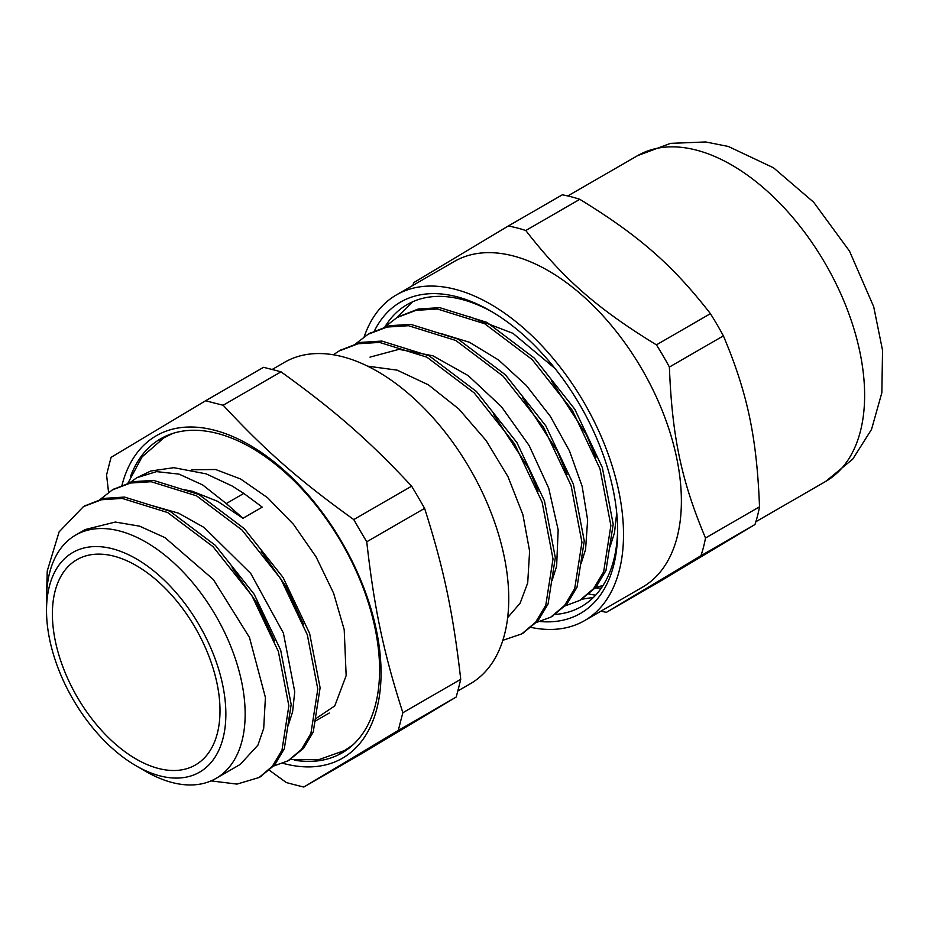 <?xml version="1.0" encoding="UTF-8"?>
<svg xmlns="http://www.w3.org/2000/svg" width="929" height="929" viewBox="0 0 929 929"><rect width="100%" height="100%" fill="white"/><g stroke="black" fill="none" stroke-linecap="round" stroke-linejoin="round"><path stroke-width="1.39" d="M121.92 485.484A186.172 107.485 60 0 1 124.161 477.854A186.172 107.485 60 0 1 286.132 472.176A186.172 107.485 60 0 1 376.884 708.525A186.172 107.485 60 0 1 283.008 763.324M130.548 476.333A181.376 104.722 60 0 1 160.659 438.767A181.376 104.722 60 0 1 314.954 503.971A181.376 104.722 60 0 1 375.525 704.542A181.376 104.722 60 0 1 342.035 752.908A181.376 104.722 60 0 1 294.435 760.201M242.98 518.277L262.268 507.141L243.828 493.427L232.064 485.972L206.203 473.871L173.816 467.682L150.765 471.015L136.795 477.738L156.536 471.618L179.007 474.115L202.777 485.008L226.27 503.553L242.98 518.277L217.746 501.381L192.466 491.313L182.734 489.386M128.992 483.37L136.795 477.738M84.493 506.038L103.897 498.397L124.509 497.073L169.949 511.194L215.377 545.369L254.163 594.212L280.674 650.126L291.172 704.472L284.309 748.797L274.67 764.939L260.166 776.865M113.443 489.304L132.835 481.698L153.448 480.363L198.876 494.507L244.304 528.671L283.09 577.501L309.624 633.427L320.11 687.774L313.224 732.087L303.609 748.251L289.163 760.119M46.589 595.129L47.24 570.998L59.108 531.887L83.401 506.642L101.586 499.732L122.187 498.408L167.626 512.529L213.055 546.705L251.84 595.547L278.363 651.461L288.861 705.808L281.986 750.133L272.36 766.274L259.075 777.515L236.976 784.099L211.057 780.894M99.031 500.325L112.328 489.931L130.524 483.034L151.125 481.71L196.565 495.842L241.993 530.006L280.779 578.837L307.313 634.762L317.799 689.109L310.913 733.422L301.298 749.587L288.013 760.805L272.058 766.622M232.099 567.747L256.822 602.84L274.601 640.987M261.095 551.129L285.818 586.257L303.586 624.427M563.775 606.393L579.673 600.471L593.538 588.707L603.641 571.858L610.876 525.57L600.006 468.843L572.427 410.467L532.05 359.465L484.729 323.768L437.42 308.997L415.96 310.344L397.031 317.544L383.654 327.856M534.837 623.092L550.734 617.181L564.611 605.418L574.714 588.556L581.949 542.269L571.08 485.542L543.5 427.166L503.112 376.164L455.802 340.478L408.481 325.707L387.021 327.054L368.105 334.254L354.727 344.554M502.844 640.313L521.808 633.88L535.673 622.116L545.776 605.267L553.01 558.979L542.141 502.252L514.561 443.865L474.185 392.874L426.864 357.177L379.543 342.406L358.095 343.753L339.166 350.953L333.314 354.773M580.753 599.832L595.861 587.372L605.963 570.522L613.198 524.235L602.329 467.508L574.749 409.12L534.361 358.129L487.051 322.433L439.731 307.662L418.271 309.009L398.135 316.928M551.814 616.531L566.922 604.082L577.025 587.221L584.26 540.933L573.39 484.206L545.811 425.83L505.434 374.828L458.113 339.143L410.792 324.372L389.344 325.707L369.208 333.627M522.876 633.241L537.996 620.781L548.087 603.931L555.321 557.644L544.464 500.917L516.872 442.529L476.496 391.539L429.186 355.842L381.865 341.071L360.406 342.418L340.269 350.338M609.981 547.007L614.499 532.781L616.717 512.831M555.054 368.511L512.971 333.348L469.691 316.777M581.043 563.717L585.572 549.492L587.627 520.008L582.146 486.32L569.477 450.925L550.398 416.436L526.244 385.361L498.618 360.022L469.459 342.278L440.764 333.476M552.116 580.416L556.634 566.191L558.166 529.89L548.714 488.189L529.17 445.583L501.405 406.647L468.181 375.595L432.856 355.772L398.982 349.339L369.997 357.131M507.664 617.634L520.135 603.165L527.707 582.901L529.611 551.129L522.911 514.747L508.047 476.821L486.122 440.555L458.868 409.015L428.397 384.838L397.147 370.148L367.559 366.142M603.002 585.537L594.409 587.651M493.671 414.439L528.601 468.274L538.135 491.081M522.609 397.74L557.528 451.564L567.073 474.371M551.536 381.029L586.466 434.865L596 457.672M288.095 725.816L292.623 711.719M292.623 711.695L294.737 691.733L283.391 633.055L250.772 573.507L204.055 527.451L178.647 513.214L153.784 506.073M136.191 765.868A126.82 73.217 60 0 1 113.779 749.645A126.82 73.217 60 0 1 46.52 610.55A126.82 73.217 60 0 1 147.479 566.121A126.82 73.217 60 0 1 223.018 738.323A126.82 73.217 60 0 1 136.191 765.868L145.83 771.43A140.453 81.09 -120 0 0 216.062 778.386L240.216 764.439L257.925 745.139L263.685 728.417M263.697 728.394L265.415 697.493L249.471 637.445L213.322 579.499L164.979 537.636L139.582 526.162L115.312 522.052L85.294 529.518L75.609 535.116A140.453 81.09 -120 0 0 46.52 599.414L46.52 610.55M216.062 778.386A140.453 81.09 -120 0 0 242.004 740.924A140.453 81.09 -120 0 0 195.102 585.607A140.453 81.09 -120 0 0 75.609 535.116M217.34 733.353A118.529 68.432 -120 0 0 177.764 602.282A118.529 68.432 -120 0 0 76.933 559.676A118.529 68.432 -120 0 0 76.933 696.529A118.529 68.432 -120 0 0 195.45 764.962A118.529 68.432 -120 0 0 217.34 733.353M281.011 371.821C335.253 410.932 368.929 440.404 411.64 486.169L353.775 519.578C299.405 480.537 265.74 451.064 223.146 405.23L281.011 371.821A791.043 317.753 168.1 0 0 263.488 367.327L205.623 400.736L111.108 457.335A775.541 321.666 131.2 0 0 106.568 475.044L108.565 492.289M268.969 769.955L286.295 782.543A775.541 311.529 -11.9 0 0 303.818 787.037L398.332 730.438L456.197 697.029L361.683 753.628L303.818 787.037M398.332 730.438A775.541 321.666 -48.8 0 1 402.872 712.729C383.584 652.681 374.271 608.623 366.746 541.781L424.611 508.372C443.783 568.49 453.097 612.548 460.738 679.32A791.043 328.1 -48.8 0 1 456.197 697.029M460.738 679.32L402.872 712.729M366.746 541.781A775.541 633.195 -120.9 0 1 353.775 519.578M411.64 486.169A791.043 645.852 -120.9 0 1 424.611 508.372M223.146 405.23A775.541 311.529 168.1 0 1 205.623 400.736M457.8 690.979L470.306 683.767A185.626 107.172 -120 0 0 504.586 634.252A185.626 107.172 -120 0 0 442.599 428.989A185.626 107.172 -120 0 0 284.68 362.24L272.139 369.487M396.753 317.706L412.488 301.844M593.492 597.382L581.693 599.24M594.026 588.127L601.318 588.08M723.401 335.868C747.497 393.141 756.81 437.199 759.516 506.816L705.506 538.007C681.41 480.734 672.097 436.676 669.391 367.048L723.401 335.868A213.449 123.232 60 0 0 710.418 313.665L656.42 344.856C597.231 308.591 563.566 279.118 525.779 230.508L579.789 199.317C638.966 235.583 672.631 265.055 710.418 313.665M579.789 199.317A213.449 123.232 60 0 0 562.266 194.823L508.268 226.014L413.753 282.613A213.449 123.232 -120 0 0 412.848 285.412M754.975 524.525L660.461 581.124L606.451 612.316L700.965 555.705L754.975 524.525A213.449 123.232 60 0 0 759.516 506.816M600.935 611.177A213.449 123.232 -120 0 0 606.451 612.316M525.779 230.508A213.449 123.232 -120 0 0 508.268 226.014M669.391 367.048A213.449 123.232 -120 0 0 656.42 344.856M700.965 555.705A213.449 123.232 -120 0 0 705.506 538.007M530.691 627.342A188.088 108.588 -120 0 0 584.562 620.63L642.427 587.221A188.088 108.588 -120 0 0 665.222 418.422A188.088 108.588 -120 0 0 520.565 258.099A188.088 108.588 -120 0 0 454.351 261.455L396.486 294.865A188.088 108.588 -120 0 0 364.238 336.658M588.556 593.933A188.088 108.588 -120 0 0 595.64 595.164M385.256 326.3A174.338 100.657 60 0 1 407.216 304.538A174.338 100.657 60 0 1 492.463 312.086M617.634 528.891A174.338 100.657 60 0 1 581.542 606.498A174.338 100.657 60 0 1 554.915 614.475M540.701 621.594A179.796 103.804 -120 0 0 617.657 531.144A179.796 103.804 -120 0 0 490.524 310.948A179.796 103.804 -120 0 0 374.317 331.119M584.562 620.63A188.088 108.588 -120 0 0 584.562 403.453A188.088 108.588 -120 0 0 396.486 294.865M164.596 436.676A181.376 104.722 -120 0 0 159.451 440.59M339.84 753.047A181.376 104.722 -120 0 0 345.809 750.539M226.27 503.553L243.828 493.415M637.584 155.654L670.517 143.356L705.703 141.963L728.359 146.48L773.509 167.789L813.63 202.185L849.501 251.109L873.701 306.709L882.55 350.361L881.842 392.781L871.507 429.477L852.729 459.135L825.672 481.431A188.088 108.588 -120 0 0 825.672 264.254A188.088 108.588 -120 0 0 637.584 155.654L567.793 195.961M259.086 777.527L261.397 776.191M288.013 760.816L290.324 759.481M83.401 506.642L85.712 505.306M113.245 489.409L114.65 488.596M399.342 316.208L397.031 317.544M370.416 332.907L368.093 334.243M341.477 349.606L339.166 350.953M581.984 599.135L580.288 600.111M553.045 615.834L551.361 616.81M524.119 632.544L522.423 633.52M329.284 713.019L314.826 721.369M825.672 481.431L755.869 521.726M191.757 469.795L215.586 469.505L240.553 478.958L267.506 497.665L293.494 524.362L316.081 556.877L333.592 593.166L344.206 629.653L346.157 675.615L334.788 705.877L315.395 718.907M352.765 745.035L344.531 750.551L318.624 759.701L289.987 759.597M127.656 483.707L142.067 456.894L163.945 437.78L172.852 433.402"/></g></svg>
